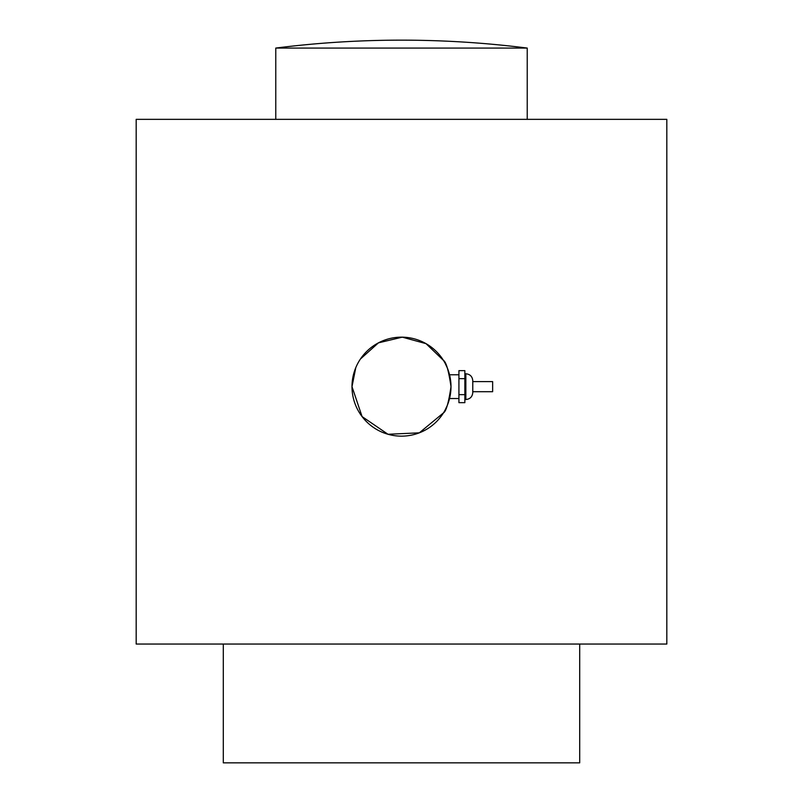 <?xml version="1.0" encoding="UTF-8"?>
<svg xmlns="http://www.w3.org/2000/svg" width="803" height="803" viewBox="0 0 803 803"><rect width="100%" height="100%" fill="white"/><g stroke="black" fill="none" stroke-linecap="round" stroke-linejoin="round"><path stroke-width="1.2" d="M472.776 381.606L492.64 381.606L492.64 391.703L472.776 391.703M472.776 386.655L472.776 380.712C472.365 376.507 470.056 374.188 465.85 373.776L465.85 399.523C470.056 399.111 472.365 396.792 472.776 392.587L472.776 386.655M458.925 394.654L458.925 402.654L464.857 402.654L464.857 394.654L458.925 394.654L458.925 378.645L464.857 378.645L464.857 394.654M464.857 378.645L464.857 370.645L458.925 370.645L458.925 378.645M451.005 386.655C448.646 402.634 446.147 411.377 443.477 412.883C446.147 411.377 448.646 402.634 451.005 386.655C448.646 370.665 446.147 361.922 443.477 360.417C446.147 361.922 448.646 370.665 451.005 386.655M443.477 412.883L419.337 432.827L388 434.272L362.083 416.586L351.995 386.655A49.505 49.505 0 0 0 426.252 429.515A49.505 49.505 0 0 0 426.252 343.784A49.505 49.505 0 0 0 351.995 386.655L355.779 367.684M458.925 398.529L449.55 398.529L447.502 404.923M447.341 405.314L445.113 410.052M360.427 359.021L378.444 342.851L402.293 337.16L426.032 343.654L443.477 360.417M445.113 363.247L447.341 367.985M447.502 368.376L449.55 374.77L458.925 374.77M527.23 48.07L275.77 48.07A1001.883 1001.883 0 0 1 527.23 48.07L527.23 119.346M136.179 644.046L666.821 644.046L666.821 119.346L136.179 119.346L136.179 644.046M223.304 644.046L223.304 762.85L579.696 762.85L579.696 644.046M464.857 399.523L465.85 399.523M464.857 373.776L465.85 373.776M275.77 119.346L275.77 48.07"/></g></svg>
